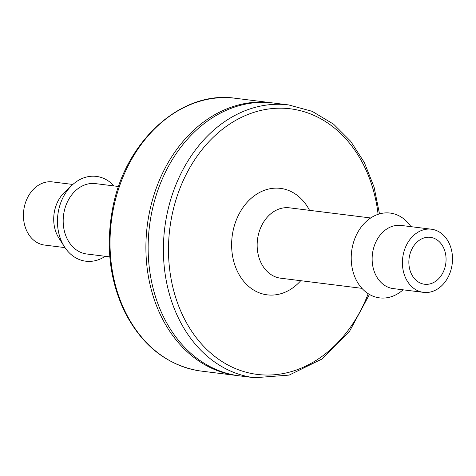 <?xml version="1.0" encoding="UTF-8"?>
<svg xmlns="http://www.w3.org/2000/svg" width="476" height="476" viewBox="0 0 476 476"><rect width="100%" height="100%" fill="white"/><g stroke="black" fill="none" stroke-linecap="round" stroke-linejoin="round"><path stroke-width="0.71" d="M272.266 102.887A137.469 107.707 97.1 0 0 271.142 102.739A137.469 107.707 97.1 0 0 147.495 223.857A137.469 107.707 97.1 0 0 234.037 375.124A137.469 107.707 97.1 0 0 237.09 375.558A137.469 107.707 97.1 0 0 238.208 375.695M118.607 186.503L95.48 183.617A35.456 27.781 97.1 0 0 63.588 214.855A35.456 27.781 97.1 0 0 85.906 253.875A35.456 27.781 97.1 0 0 86.697 253.988L109.825 256.873M379.497 213.897L374.071 187.05L364.318 162.495L350.645 141.241L333.611 124.2L312.149 111.319L288.635 104.922L273.385 103.018A137.469 107.707 97.1 0 0 149.738 224.136A137.469 107.707 97.1 0 0 236.28 375.403A137.469 107.707 97.1 0 0 239.333 375.844L254.583 377.742L289.17 375.1L321.931 359.035L349.586 331.225L369.441 294.454M114.02 185.932A42.733 33.481 97.1 0 0 72.084 185.164A42.733 33.481 97.1 0 0 64.397 246.729A42.733 33.481 97.1 0 0 84.847 261.068A42.733 33.481 97.1 0 0 105.238 256.302M72.084 185.164L64.599 192.215A31.821 24.93 97.1 0 0 58.881 238.06L64.397 246.729M72.858 184.456L52.425 181.903A31.821 24.93 97.1 0 0 23.8 209.94A31.821 24.93 97.1 0 0 43.834 244.956A31.821 24.93 97.1 0 0 44.542 245.057L64.974 247.609M410.966 226.659A42.733 33.481 97.1 0 0 355.959 235.906A42.733 33.481 97.1 0 0 378.61 297.738A42.733 33.481 97.1 0 0 403.083 289.813M431.399 229.212L401.131 225.434A31.821 24.93 97.1 0 0 372.506 253.47A31.821 24.93 97.1 0 0 392.539 288.486A31.821 24.93 97.1 0 0 393.247 288.587L423.521 292.365A31.821 24.93 97.1 0 0 452.2 263.877A31.821 24.93 97.1 0 0 431.399 229.212A31.821 24.93 97.1 0 0 402.779 257.248A31.821 24.93 97.1 0 0 422.813 292.264A31.821 24.93 97.1 0 0 423.521 292.365M409.176 257.825A23.639 18.522 97.1 0 0 424.532 284.243A23.639 18.522 97.1 0 0 445.839 263.085A23.639 18.522 97.1 0 0 430.387 237.334A23.639 18.522 97.1 0 0 409.176 257.825M198.29 370.667L198.105 370.637C166.124 364.652 141.586 344.933 124.51 311.482C109.676 280.132 105.684 246.009 112.526 209.107C124.635 141.396 181.142 90 235.263 98.264L235.263 98.264A137.469 107.707 97.1 0 0 111.616 219.382A137.469 107.707 97.1 0 0 198.159 370.643A137.469 107.707 97.1 0 0 201.211 371.084L237.09 375.558M288.635 104.922A137.469 107.707 97.1 0 0 164.988 226.04A137.469 107.707 97.1 0 0 251.53 377.307A137.469 107.707 97.1 0 0 254.583 377.742M378.099 214.325A133.833 104.857 97.1 0 0 270.19 108.784A133.833 104.857 97.1 0 0 168.79 239.559A133.833 104.857 97.1 0 0 254.303 373.987A133.833 104.857 97.1 0 0 368.192 293.692M309.537 210.332A53.639 42.031 97.1 0 0 238.916 214.295A53.639 42.031 97.1 0 0 266.013 294.674A53.639 42.031 97.1 0 0 300.755 280.703M370.703 217.972L289.456 207.828A35.456 27.781 97.1 0 0 257.564 239.071A35.456 27.781 97.1 0 0 279.882 278.085A35.456 27.781 97.1 0 0 280.673 278.198L361.921 288.343M271.142 102.739L235.263 98.264"/></g></svg>

